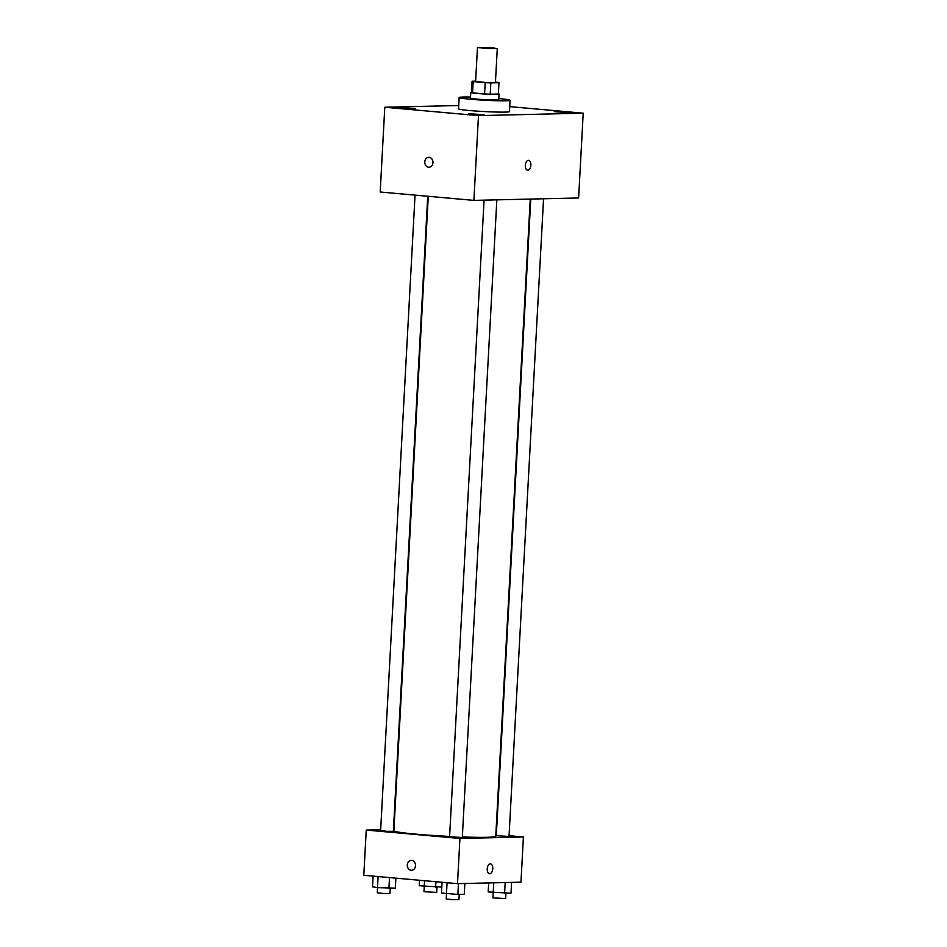 <?xml version="1.0" encoding="UTF-8"?>
<svg xmlns="http://www.w3.org/2000/svg" width="947" height="947" viewBox="0 0 947 947"><rect width="100%" height="100%" fill="white"/><g stroke="black" fill="none" stroke-linecap="round" stroke-linejoin="round"><path stroke-width="1.42" d="M492.913 47.93L497.27 48.593L487.338 48.569L477.466 47.516L492.913 47.93M497.27 48.593L495.435 82.496L485.503 82.484L475.619 81.43L477.466 47.516M475.643 81.134L472.091 81.217A13.459 0.698 -176.9 0 1 472.091 81.217A13.459 0.698 -176.9 0 0 473.169 81.572L485.184 82.649A13.459 0.698 -176.9 0 0 490.83 82.898L498.962 82.709A13.459 0.698 -176.9 0 1 498.962 82.709A13.459 0.698 -176.9 0 0 497.885 82.353L495.447 82.14M498.359 94.013L498.962 82.709L498.359 93.99A13.459 0.698 -176.9 0 1 498.359 93.99A13.459 0.698 -176.9 0 1 498.359 94.013L490.215 94.191L490.83 82.898M490.215 94.191A13.459 0.698 -176.9 0 1 484.58 93.954L485.184 82.649M472.08 81.253L471.476 92.522A13.459 0.698 -176.9 0 1 471.476 92.522A13.459 0.698 -176.9 0 0 472.553 92.877L484.58 93.954M471.488 92.309A14.169 0.734 3.1 0 0 470.766 92.498A14.169 0.734 3.1 0 0 480.745 93.741A14.169 0.734 3.1 0 0 496.63 94.309A14.169 0.734 3.1 0 0 499.057 94.025A14.169 0.734 3.1 0 0 498.371 93.765M499.057 94.025L498.749 99.684A14.169 0.734 -176.9 0 1 496.323 99.968A14.169 0.734 -176.9 0 1 480.437 99.399A14.169 0.734 -176.9 0 1 470.458 98.145L470.766 92.498M472.553 92.877L473.169 81.572M498.82 98.583A25.498 1.326 -176.9 0 1 498.891 98.583A25.498 1.326 -176.9 0 1 510.066 100.299A25.498 1.326 -176.9 0 1 484.533 100.24A25.498 1.326 -176.9 0 1 459.141 97.541A25.498 1.326 -176.9 0 1 470.517 97.044M510.066 100.299L509.462 111.592A25.498 1.326 -176.9 0 1 483.929 111.545A25.498 1.326 -176.9 0 1 458.537 108.834L459.141 97.541M399.646 107.496L415.165 108.585L399.646 107.496M554.291 111.675L569.81 112.764L554.291 111.675M468.611 113.664L484.118 114.753L468.611 113.664M458.715 105.531L384.79 107.236L478.484 115.617L583.21 113.19L509.735 106.62M478.484 115.617L473.891 200.385L380.197 192.004L384.79 107.236M473.891 200.385L578.617 197.959L583.21 113.19M525.313 165.323A4.96 2.77 95.1 0 0 527.645 170.2A4.96 2.77 95.1 0 0 530.841 165.512A4.96 2.77 95.1 0 0 528.533 160.327A4.96 2.77 95.1 0 0 525.313 165.323M527.645 170.2A4.96 2.77 95.1 0 0 530.841 165.512A4.96 2.77 95.1 0 0 528.533 160.327M429.145 157.344A4.96 4.108 88.7 0 1 432.98 162.422A4.96 4.108 88.7 0 1 428.991 167.24A4.96 4.108 88.7 0 1 424.777 162.387A4.96 4.108 88.7 0 1 428.766 157.332A4.96 4.108 88.7 0 1 429.145 157.344M428.991 167.24A4.96 4.108 88.7 0 1 424.777 162.387A4.96 4.108 88.7 0 1 428.766 157.332M530.261 199.071L495.755 836.284A50.996 2.663 -176.9 0 1 462.337 836.97M449.612 836.426A50.996 2.663 -176.9 0 1 393.893 830.768L428.257 196.301M496.844 199.853L462.302 837.491L449.588 836.805L484.071 200.148M543.554 198.763L509.024 836.414L496.299 835.716L530.782 199.059M427.736 196.254L393.348 831.324L386.968 831.312L380.623 830.637L415.046 195.118M380.67 829.738L366.24 830.069L459.934 838.45L523.407 836.982L509.06 835.692M366.24 830.069L363.79 875.277L457.484 883.658L459.934 838.45M457.484 883.658L520.957 882.178L523.407 836.982M492.771 868.73A4.96 2.77 -84.9 0 1 489.552 873.726A4.96 2.77 -84.9 0 1 487.232 868.541A4.96 2.77 -84.9 0 1 490.428 863.853A4.96 2.77 -84.9 0 1 492.771 868.73M411.673 860.397A4.96 4.108 88.7 0 1 415.508 865.475A4.96 4.108 88.7 0 1 411.519 870.293A4.96 4.108 88.7 0 1 407.293 865.428A4.96 4.108 88.7 0 1 411.294 860.385A4.96 4.108 88.7 0 1 411.673 860.397M411.519 870.293A4.96 4.108 88.7 0 1 407.305 865.428A4.96 4.108 88.7 0 1 411.294 860.385M490.428 863.853A4.96 2.77 -84.9 0 1 492.76 868.73A4.96 2.77 -84.9 0 1 489.54 873.726M419.533 880.26L419.237 885.753L441.799 887.067M436.981 887.185L436.697 892.405L423.972 891.719L424.54 880.71M435.632 887.209L435.928 881.728M373.106 876.105L372.526 886.83L377.51 887.635L395.325 888.144L395.87 878.141M377.51 887.635L378.113 876.555M388.921 888.298L389.501 877.573M390.259 888.262L389.975 893.483L383.606 893.471L377.261 892.796L377.533 887.635M488.688 882.935L488.19 891.92L511.001 893.234L511.593 882.403M505.935 893.352L505.651 898.573L492.937 897.874L493.73 882.817M504.597 893.376L505.177 882.545M442.06 882.273L441.48 892.997L457.875 894.465L464.29 894.311L464.882 883.48M446.475 893.802L447.079 882.722M457.875 894.465L458.466 883.634M459.224 894.43L458.94 899.65L452.559 899.638L446.215 898.963L446.499 893.802M471.476 92.534L472.08 81.229"/></g></svg>
